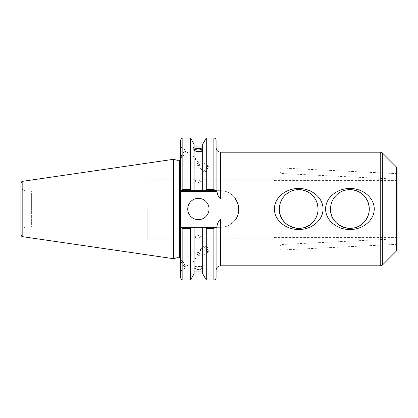 <?xml version="1.0" encoding="UTF-8"?>
<svg xmlns="http://www.w3.org/2000/svg" width="418" height="418" viewBox="0 0 418 418"><rect width="100%" height="100%" fill="white"/><g stroke="black" fill="none" stroke-linecap="round" stroke-linejoin="round"><path stroke-width="0.31" stroke-dasharray="2.09 1.57" d="M280.854 244.54L279.344 247.367L281.126 250.032L280.854 244.54L281.126 250.032L397.1 244.321L397.1 238.814L280.859 244.54M280.854 173.46L279.344 170.633L281.126 167.968L280.854 173.46L281.126 167.968L397.1 173.679L397.1 179.186L397.1 173.679M397.1 168.559L397.1 249.441M397.1 209L397.1 237.398L397.1 209M213.864 279.992L213.864 228.39L216.101 227.314L216.101 270.263L216.101 227.314L220.573 227.314C230.365 227.434 238.934 218.786 238.741 209C238.934 199.214 230.365 190.566 220.573 190.686L216.101 190.686L216.101 147.737L216.101 190.686L213.864 189.61L213.864 138.008M215.777 190.686L194.119 190.686L194.119 146.06L194.119 190.686L180.602 190.686L220.427 190.686A18.314 18.314 0 0 1 238.741 209A18.314 18.314 0 0 1 220.427 227.314L216.827 227.314M217.01 191.554L180.602 191.554M236.086 219.037A18.293 18.293 0 0 0 235.376 198.963M216.101 140.244L216.101 190.686M180.602 277.756L180.602 227.314L215.777 227.314M216.315 190.686L180.602 190.686L180.602 140.244M180.602 190.686L180.602 227.314M180.602 209L180.602 159.138L180.602 209M180.602 157.398L180.602 146.917L180.602 157.398M180.602 260.602L180.602 271.083L180.602 260.602M147.209 209L147.209 238.741L147.209 209M31.632 209L31.632 194.036L31.632 209M274.124 209L274.124 238.741L274.124 209M194.778 236.943C194.992 237.628 196.199 237.973 198.398 237.978L202.025 236.943L198.398 235.496L194.778 236.943L194.924 251.965C195.514 251.699 196.674 251.97 198.398 252.78L201.873 247.399L198.398 255.262L196.93 254.431L194.778 252.247M194.778 181.057C194.992 180.372 196.199 180.027 198.398 180.022L202.025 181.057L198.398 182.504L194.778 181.057L194.778 165.753L196.93 163.569L198.398 162.738L194.778 157.434C194.992 158.584 196.204 161.176 198.398 165.22C200.598 164.07 201.805 163.067 202.025 162.205L201.873 161.928C201.283 161.661 200.123 161.933 198.398 162.738L202.025 170.523L198.398 165.22C196.674 166.03 195.514 166.301 194.924 166.035L194.778 165.753M216.101 227.314L216.101 277.756M194.778 267.724A3.626 1.238 180 0 1 198.398 266.485A3.626 1.238 180 0 1 202.025 267.724A3.626 1.238 180 0 1 198.398 268.967A3.626 1.238 180 0 1 194.778 267.724L194.778 260.566L198.398 255.262C200.123 256.067 201.283 256.339 201.873 256.072L202.025 255.795C201.805 254.933 200.598 253.93 198.398 252.78C196.204 256.824 194.992 259.416 194.778 260.566M203.096 267.724A4.697 1.604 180 0 1 198.398 269.333A4.697 1.604 180 0 1 193.706 267.724A4.697 1.604 180 0 1 198.398 266.12A4.697 1.604 180 0 1 203.096 267.724L203.096 270.519L202.683 267.457C199.825 266.052 196.972 266.052 194.119 267.457L194.119 269.161C193.581 270.509 193.581 270.948 194.119 270.477L194.119 268.779C196.972 269.85 199.825 269.85 202.683 268.779L202.683 270.477L203.096 270.519M193.706 267.724L194.119 273.753M205.4 248.856A3.626 0.711 -123.3 0 1 204.256 245.831A3.626 0.711 -123.3 0 1 204.564 245.873A3.626 0.711 -123.3 0 1 206.842 248.47A3.626 0.711 -123.3 0 1 208.321 251.584A3.626 0.711 -123.3 0 1 208.237 251.887A3.626 0.711 -123.3 0 1 205.4 248.856M182.504 263.92A3.626 0.711 -123.3 0 1 181.36 260.895A3.626 0.711 -123.3 0 1 183.946 263.533A3.626 0.711 -123.3 0 1 185.341 266.95A3.626 0.711 -123.3 0 1 182.504 263.92M180.785 260.482A4.473 0.878 -123.3 0 1 180.895 260.184A4.473 0.878 -123.3 0 1 184.082 263.439A4.473 0.878 -123.3 0 1 185.806 267.656A4.473 0.878 -123.3 0 1 182.979 264.939A4.473 0.878 -123.3 0 1 180.785 260.482M202.683 269.161L202.683 268.779M206.283 279.992L206.283 228.39L205.661 227.314M202.683 273.753L202.683 270.477M202.683 267.457L202.683 227.314M194.119 267.457L194.119 268.779M194.119 269.161L194.119 227.314M194.778 150.276L194.778 157.434M182.504 154.08A3.626 0.711 123.3 0 1 185.341 151.05A3.626 0.711 123.3 0 1 183.946 154.467A3.626 0.711 123.3 0 1 181.36 157.105A3.626 0.711 123.3 0 1 182.504 154.08M194.119 149.613A4.697 1.604 0 0 0 193.706 150.276A4.697 1.604 0 0 0 198.398 151.88A4.697 1.604 0 0 0 203.096 150.276L203.096 147.481M202.683 190.686L202.683 144.247M203.096 150.276A4.697 1.604 0 0 0 202.683 149.613M205.661 190.686L206.283 189.61L206.283 138.008M205.4 169.144A3.626 0.711 -56.7 0 0 204.256 172.169A3.626 0.711 -56.7 0 0 204.564 172.127A3.626 0.711 -56.7 0 0 206.842 169.53A3.626 0.711 -56.7 0 0 208.321 166.416A3.626 0.711 -56.7 0 0 208.237 166.113A3.626 0.711 -56.7 0 0 205.4 169.144M180.785 157.518A4.473 0.878 -56.7 0 0 180.895 157.816A4.473 0.878 -56.7 0 0 184.082 154.561A4.473 0.878 -56.7 0 0 185.806 150.344A4.473 0.878 -56.7 0 0 182.979 153.061A4.473 0.878 -56.7 0 0 180.785 157.518M177.049 257.744L177.049 160.256M206.283 189.61L213.864 189.61M180.926 227.314L182.838 228.39L182.838 279.992M190.514 279.992L190.514 228.39L182.838 228.39M191.141 227.314L190.514 228.39M182.838 138.008L182.838 189.61L180.926 190.686M182.838 189.61L190.514 189.61L191.141 190.686M20.9 234.508L20.9 183.492M20.9 229.461L20.9 188.539L20.9 229.461L24.772 227.225L24.772 190.775L24.772 227.225L31.632 227.225L31.632 190.775L31.632 227.225M173.507 258.695L173.507 159.305M213.864 228.39L206.283 228.39M190.514 189.61L190.514 138.008M187.75 209A10.649 10.649 0 0 0 203.723 218.222A10.649 10.649 0 0 0 203.723 199.778A10.649 10.649 0 0 0 187.75 209M194.119 190.686L194.119 144.247M396.447 251.019L396.447 166.981M382.329 152.863L382.329 265.137M380.746 265.796L380.746 152.204M220.573 227.314L220.573 265.796M220.573 152.204L220.573 190.686M179.484 257.744L179.484 160.256M22.812 181.281L22.812 236.719M397.1 179.186L280.859 173.46M147.209 194.036L31.632 194.036M147.209 223.964L31.632 223.964M274.124 179.259L147.209 179.259M274.124 238.741L147.209 238.741M397.1 180.602L274.124 180.602M397.1 237.398L274.124 237.398M202.025 236.943L202.025 247.477M202.025 255.795L202.025 267.724M204.256 245.831L201.873 247.399M208.237 251.887L201.873 256.072M208.321 251.584L208.028 247.686L204.564 245.873M194.924 251.965L181.36 260.895M194.924 260.644L185.341 266.95M180.895 260.184L180.602 260.377M185.806 267.656L180.602 271.083M202.025 162.205L202.025 150.276M202.025 181.057L202.025 170.523M194.924 157.356L185.341 151.05M194.924 166.035L181.36 157.105M193.706 150.276L193.706 147.481M204.564 172.127L208.028 170.314L208.321 166.416M208.237 166.113L201.873 161.928M204.256 172.169L201.873 170.601M185.806 150.344L180.602 146.917M180.895 157.816L180.602 157.623M20.9 188.539L24.772 190.775L31.632 190.775"/><path stroke-width="0.63" d="M397.1 244.321L397.1 238.814M323.046 209C323.004 221.19 310.511 229.769 298.718 229.498C286.926 229.769 274.433 221.19 274.391 209C274.433 196.81 286.926 188.231 298.718 188.502C310.511 188.231 323.004 196.81 323.046 209M279.349 209A19.369 19.369 0 0 0 308.4 225.772A19.369 19.369 0 0 0 308.4 192.228A19.369 19.369 0 0 0 279.349 209C278.493 225.981 301.472 234.749 312.413 222.695C318.035 216.644 319.42 209.57 316.557 201.466C313.092 194.004 307.146 190.065 298.718 189.631C288.154 189.6 279.376 198.216 279.349 209M374.251 209C374.204 221.19 361.716 229.769 349.923 229.498C338.131 229.769 325.638 221.19 325.596 209C325.638 196.81 338.131 188.231 349.923 188.502C361.716 188.231 374.204 196.81 374.251 209M330.554 209A19.369 19.369 0 0 0 359.605 225.772A19.369 19.369 0 0 0 359.605 192.228A19.369 19.369 0 0 0 330.554 209C329.697 225.981 352.677 234.749 363.613 222.695C369.24 216.644 370.625 209.57 367.762 201.466C364.297 194.004 358.351 190.065 349.923 189.631C339.359 189.6 330.581 198.216 330.554 209M397.1 249.441L397.1 168.559L396.447 166.981L396.447 251.019L397.1 249.441M202.683 147.523L203.096 147.481L202.683 148.839L202.683 144.247L206.283 138.008L213.864 138.008L213.864 189.61L216.315 190.686L217.01 191.554C217.365 194.6 218.551 197.071 220.573 198.963L235.376 198.963C239.608 205.52 239.848 212.213 236.086 219.037L220.573 219.037C218.41 221.169 217.161 223.928 216.827 227.314L215.777 227.314L213.864 228.39L213.864 279.992C215.223 279.861 215.965 279.114 216.101 277.756L216.101 227.314M216.843 191.554L180.602 191.554L180.602 277.756C181.658 280.802 182.17 279.564 182.838 279.992L182.838 228.39L180.602 227.314M216.101 190.686L216.101 140.244C215.965 138.886 215.223 138.139 213.864 138.008M180.602 190.686L182.838 189.61L182.838 138.008C182.18 138.436 181.668 137.188 180.602 140.244L180.602 191.554M215.777 227.314L205.661 227.314L206.283 228.39L206.283 279.992L213.864 279.992M205.661 227.314L202.683 227.314L202.683 273.753L206.283 279.992M194.778 150.276A3.626 1.238 180 0 1 198.398 149.033A3.626 1.238 180 0 1 202.025 150.276A3.626 1.238 180 0 1 198.398 151.515A3.626 1.238 180 0 1 194.778 150.276M202.683 150.543C199.825 151.948 196.972 151.948 194.119 150.543M194.119 148.839C193.581 147.491 193.581 147.052 194.119 147.523L194.119 190.686L215.777 190.686M193.706 147.481L194.119 147.523L194.119 144.247L190.514 138.008L190.514 189.61L182.838 189.61M194.119 149.221C196.972 148.15 199.825 148.15 202.683 149.221M202.683 149.613A4.697 1.604 0 0 0 198.398 148.667A4.697 1.604 0 0 0 194.119 149.613M202.683 148.839L202.683 190.686M206.283 138.008L206.283 189.61L205.661 190.686M177.049 257.744L177.049 160.256L179.484 160.256L179.484 257.744L177.049 257.744L173.507 258.695L22.812 236.719L22.812 181.281C22.269 181.741 21.83 180.639 20.9 183.492L20.9 234.508C21.83 237.361 22.269 236.259 22.812 236.719M202.683 227.314L180.926 227.314M182.838 228.39L190.514 228.39L191.141 227.314M190.514 228.39L190.514 279.992L182.838 279.992M22.812 181.281L173.507 159.305L173.507 258.695M180.926 190.686L194.119 190.686M206.283 228.39L213.864 228.39M213.864 189.61L206.283 189.61M191.141 190.686L190.514 189.61M187.75 209A10.649 10.649 0 0 1 203.723 199.778A10.649 10.649 0 0 1 203.723 218.222A10.649 10.649 0 0 1 187.75 209M194.119 227.314L194.119 273.753L190.514 279.992M396.447 251.019L382.329 265.137L382.329 152.863L396.447 166.981M382.329 152.863L380.746 152.204L380.746 265.796L382.329 265.137M380.746 265.796L220.573 265.796L220.573 219.037M220.573 198.963L220.573 152.204C217.856 151.943 216.362 150.449 216.101 147.737M380.746 152.204L220.573 152.204M220.573 265.796C217.856 266.057 216.362 267.551 216.101 270.263M179.484 257.744L180.602 258.862M179.484 160.256L180.602 159.138M182.838 138.008L190.514 138.008M194.119 146.06L202.683 146.06M194.119 271.94L202.683 271.94M177.049 160.256L173.507 159.305"/></g></svg>

